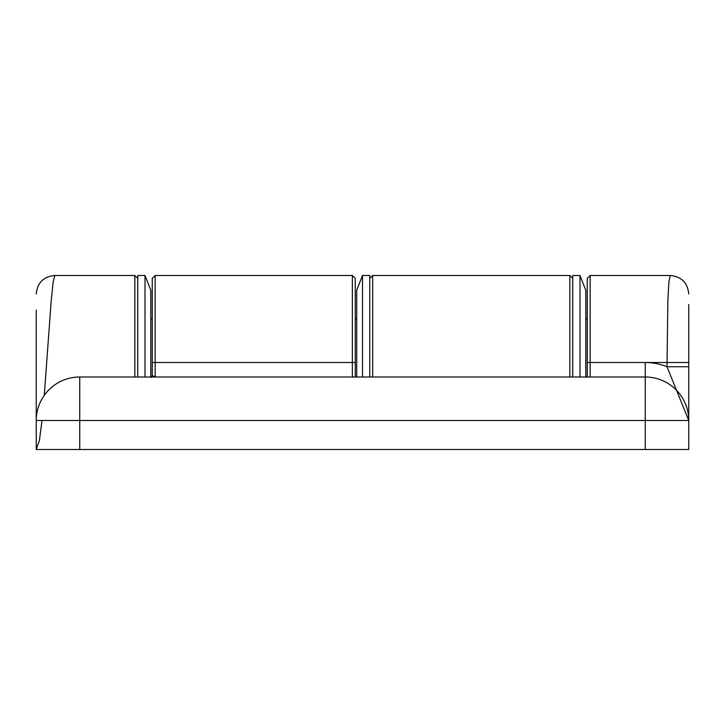 <?xml version="1.0" encoding="UTF-8"?>
<svg xmlns="http://www.w3.org/2000/svg" width="725" height="725" viewBox="0 0 725 725"><rect width="100%" height="100%" fill="white"/><g stroke="black" fill="none" stroke-linecap="round" stroke-linejoin="round"><path stroke-width="1.09" d="M355.25 278.4L355.25 377L355.25 362.5L352.35 362.5L352.35 275.5L355.25 278.4M688.75 304.5L688.75 420.5L667 366.732L667.852 301.201L668.903 281.717L670.226 275.5C681.418 276.569 687.59 282.705 688.75 293.915M353.365 377.181L352.35 377L352.35 362.5L152.25 362.5L152.25 375.505L152.25 278.4L155.15 275.5L155.15 377L152.25 375.505L151.063 377.507M688.75 326.25L688.75 362.5L587.25 362.5L587.25 377L587.25 278.4L590.15 275.5L590.15 377M645.25 449.5L645.25 362.5A58 58 0 0 1 667 366.732L688.75 366.732L688.75 449.5L36.25 449.5L36.25 310.119L36.25 420.5A43.5 43.5 0 0 1 79.75 377L645.25 377A43.5 43.5 0 0 1 688.75 420.5L688.75 398.75M134.85 377L134.85 275.5L54.774 275.5L53.106 282.233L51.094 302.252L44.27 395.324M42.005 420.5L39.422 440.447L36.25 449.5M137.75 377L137.75 275.5L145 275.5L145 377M145 275.5L150.8 290.29L150.8 377M362.5 377L362.5 275.5L356.7 290.29L356.7 377M369.75 377L369.75 275.5L362.5 275.5M572.75 377L572.75 275.5L580 275.5L580 377M580 275.5L585.8 290.29L585.8 377M688.75 420.5L79.75 420.5L79.75 449.5M79.75 420.5L36.25 420.5A43.5 43.5 0 0 1 79.75 377L79.75 420.5M569.85 377L569.85 275.5L372.65 275.5L372.65 377M590.15 275.5L670.226 275.5M155.15 275.5L352.35 275.5M372.65 275.5L369.75 278.4M54.774 275.5C43.582 276.569 37.41 282.705 36.25 293.915M569.85 275.5L572.75 278.4M134.85 275.5L137.75 278.4M587.25 319L585.8 319M356.7 319L355.25 319M152.25 319L150.8 319"/></g></svg>
